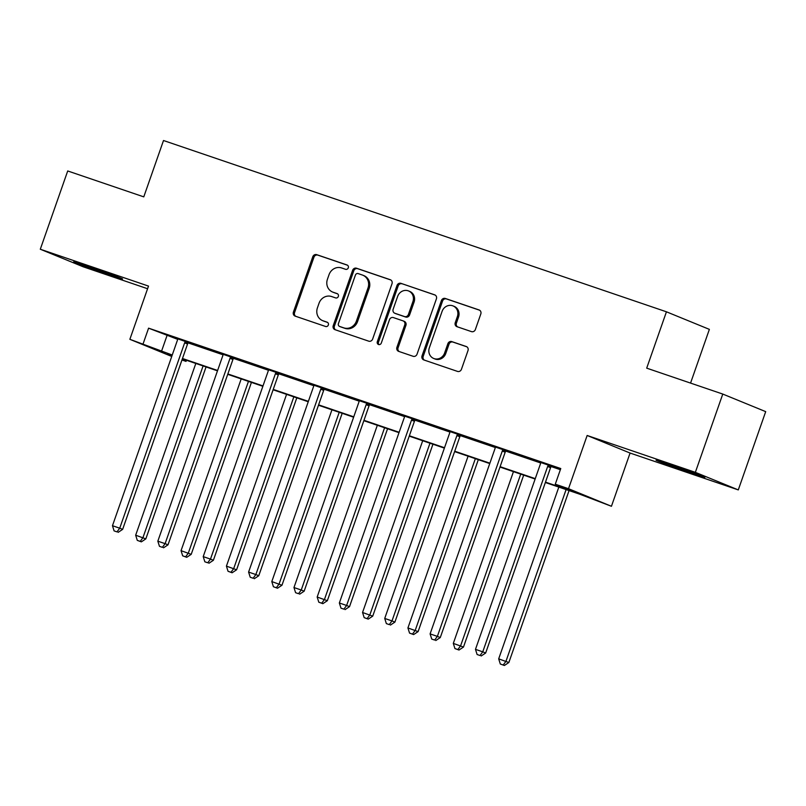 <?xml version="1.0" encoding="UTF-8"?>
<svg xmlns="http://www.w3.org/2000/svg" width="806" height="806" viewBox="0 0 806 806"><rect width="100%" height="100%" fill="white"/><g stroke="black" fill="none" stroke-linecap="round" stroke-linejoin="round"><path stroke-width="1.21" d="M348.293 267.824A2.277 2.116 -67.7 0 0 347.054 264.993L316.718 254.666A3.254 3.012 -67.7 0 0 312.778 256.761L293.414 312.083A3.254 3.012 -67.7 0 0 295.187 316.123L325.523 326.46A2.277 2.116 -67.7 0 0 327.145 322.199A2.277 2.116 -67.7 0 0 327.035 322.158L323.105 320.818A10.418 9.652 -67.7 0 1 322.601 320.627A10.418 9.652 -67.7 0 1 317.413 307.872L319.025 303.257A10.418 9.652 -67.7 0 1 331.609 296.537L335.538 297.877A2.277 2.116 -67.7 0 0 337.15 293.616A2.277 2.116 -67.7 0 0 337.039 293.575L333.11 292.235A10.418 9.652 -67.7 0 1 332.606 292.044A10.418 9.652 -67.7 0 1 327.417 279.289L329.039 274.685A10.418 9.652 -67.7 0 1 341.613 267.955L345.542 269.295A2.277 2.116 -67.7 0 0 348.293 267.824M689.513 472.437A25.883 0.544 19.3 0 1 656.044 460.186A25.883 0.544 19.3 0 1 671.418 465.032A25.883 0.544 19.3 0 1 704.887 477.293A25.883 0.544 19.3 0 1 689.513 472.437M107.178 274.111A25.883 0.544 19.3 0 1 73.699 261.849A25.883 0.544 19.3 0 1 89.073 266.695A25.883 0.544 19.3 0 1 122.552 278.957A25.883 0.544 19.3 0 1 107.178 274.111M738.286 489.907L695.356 472.336L587.151 435.482L630.08 453.053L738.286 489.907L765.7 411.634L722.77 394.063L646.704 368.151L666.441 311.801L163.507 140.516L143.78 196.866L67.714 170.963L40.3 249.235L83.23 266.806L147.579 288.729M722.77 394.063L695.356 472.336M471.439 331.609A3.254 3.012 -67.7 0 0 475.379 329.503L480.809 313.987A3.254 3.012 -67.7 0 0 479.026 309.937L445.335 298.472A3.254 3.012 -67.7 0 0 441.406 300.567L422.032 355.889A3.254 3.012 -67.7 0 0 423.815 359.929L457.506 371.405A3.254 3.012 -67.7 0 0 461.435 369.309L468.004 350.56A3.254 3.012 -67.7 0 0 466.221 346.509L451.803 341.603A3.254 3.012 -67.7 0 0 447.874 343.699L444.62 352.998A8.715 8.07 -67.7 0 1 433.678 358.458A8.715 8.07 -67.7 0 1 429.346 347.799L442.091 311.378A8.715 8.07 -67.7 0 1 453.032 305.917A8.715 8.07 -67.7 0 1 457.375 316.587L455.249 322.652A3.254 3.012 -67.7 0 0 457.022 326.702L471.439 331.609M171.738 356.454L129.867 339.316L148.506 286.09L40.3 249.235M129.867 339.316L172.242 355.013M545.501 482.129L573.671 491.731L555.284 484.194L560.764 468.538L148.586 328.163L143.105 343.819M555.284 484.194L568.512 488.708L611.442 506.279L579.816 494.239L545.36 482.512M587.151 435.482L568.512 488.708M392.008 283.742A3.254 3.012 -67.7 0 0 390.235 279.702L356.544 268.227A3.254 3.012 -67.7 0 0 352.615 270.322L333.241 325.644A3.254 3.012 -67.7 0 0 335.014 329.684L368.705 341.16A3.254 3.012 -67.7 0 0 372.644 339.064L392.008 283.742M400.945 283.349L434.635 294.825A3.254 3.012 -67.7 0 1 436.409 298.865L417.034 354.187A3.254 3.012 -67.7 0 1 413.105 356.282L398.688 351.376A3.254 3.012 -67.7 0 1 396.915 347.326L404.763 324.899A3.254 3.012 -67.7 0 0 402.99 320.848L393.419 317.594A3.254 3.012 -67.7 0 0 389.489 319.69L381.309 343.044A2.277 2.116 -67.7 0 1 378.447 344.474A2.277 2.116 -67.7 0 1 377.319 341.684L397.005 285.445A3.254 3.012 -67.7 0 1 400.945 283.349L435.22 295.097M690.561 383.092L709.371 329.372L666.441 311.801M186.428 360.262L186.035 361.39L181.954 360M630.08 453.053L611.442 506.279M172.111 355.386L167.638 353.864L172.021 355.658M182.035 359.758L186.035 361.39M535.134 479.026L499.982 467.057M489.756 463.571L454.614 451.602M444.378 448.116L409.236 436.147M399 432.661L363.859 420.692M353.622 417.206L318.481 405.237M308.245 401.751L273.103 389.782M262.867 386.296L227.725 374.327M217.489 370.841L182.347 358.872M182.478 358.499L217.62 370.468M227.856 373.954L262.998 385.923M273.234 389.409L308.376 401.368M318.612 404.854L353.753 416.823M363.99 420.309L399.131 432.278M409.367 435.764L444.509 447.733M454.745 451.219L489.887 463.188M500.123 466.674L535.265 478.643M148.586 328.163L177.572 339.306M188.181 342.913L222.95 354.761M234.002 357.834L233.539 358.388L268.327 370.206M279.38 373.289L278.916 373.843L313.695 385.661M324.758 388.744L324.294 389.298L359.073 401.116M369.692 404.733L404.451 416.571M415.07 420.188L449.829 432.026M460.891 435.109L460.428 435.663L495.206 447.481M506.269 450.564L505.805 451.118L540.584 462.936M551.647 466.019L551.183 466.573L560.361 469.676M166.973 335.689L161.492 351.345M540.584 462.453L551.516 466.17M495.206 446.998L506.138 450.715M449.829 431.542L460.76 435.26M404.451 416.087L415.382 419.805M359.073 400.632L370.004 404.35M313.695 385.177L324.627 388.895M268.317 369.722L279.249 373.44M222.94 354.267L233.871 357.995M177.562 338.812L188.493 342.54M332.606 292.044L333.775 292.518A10.418 9.652 -67.7 0 0 334.278 292.709L333.11 292.235M337.523 293.817L334.278 292.709M322.601 320.627L323.76 321.1A10.418 9.652 -67.7 0 0 324.264 321.292L323.105 320.818M327.518 322.4L324.264 321.292M347.537 265.234L317.876 255.139A3.254 3.012 -67.7 0 0 313.937 257.235L294.573 312.557A3.254 3.012 -67.7 0 0 295.762 316.315M390.819 279.984L357.703 268.7A3.254 3.012 -67.7 0 0 353.774 270.806L334.399 326.118A3.254 3.012 -67.7 0 0 335.588 329.886M358.176 273.597A2.277 2.116 -67.7 0 0 355.426 275.068L338.419 323.629A2.277 2.116 -67.7 0 0 339.669 326.46L343.809 327.871A10.418 9.652 -67.7 0 0 356.383 321.141L368.01 287.954A10.418 9.652 -67.7 0 0 362.821 275.199A10.418 9.652 -67.7 0 0 362.317 275.007L358.176 273.597M340.606 326.843A2.277 2.116 -67.7 0 0 340.827 326.934L339.669 326.46M362.821 275.199L363.98 275.672A10.418 9.652 -67.7 0 1 369.168 288.427L357.542 321.614A10.418 9.652 -67.7 0 1 344.968 328.344L340.827 326.934M404.149 321.322A3.254 3.012 -67.7 0 1 405.922 325.372L398.073 347.799A3.254 3.012 -67.7 0 0 399.262 351.567M402.103 283.823A3.254 3.012 -67.7 0 0 398.174 285.918L378.477 342.157A2.277 2.116 -67.7 0 0 379.072 344.615M412.914 301.615A8.715 8.07 -67.7 0 0 408.582 290.956A8.715 8.07 -67.7 0 0 397.64 296.417L393.147 309.242A3.254 3.012 -67.7 0 0 394.93 313.292L404.491 316.546A3.254 3.012 -67.7 0 0 408.42 314.441L412.914 301.615L414.083 302.089A8.715 8.07 -67.7 0 0 409.74 291.429L408.582 290.956M395.776 313.635A3.254 3.012 -67.7 0 0 396.089 313.766L394.93 313.292M414.083 302.089L409.589 314.924A3.254 3.012 -67.7 0 1 405.65 317.02L396.089 313.766M453.032 305.917L454.191 306.391A8.715 8.07 -67.7 0 1 458.533 317.06L456.408 323.125A3.254 3.012 -67.7 0 0 457.596 326.893M433.678 358.458L434.837 358.932A8.715 8.07 -67.7 0 0 445.778 353.471L444.62 352.998M466.805 346.792L452.962 342.076A3.254 3.012 -67.7 0 0 449.033 344.182L445.778 353.471M479.62 310.219L446.494 298.945A3.254 3.012 -67.7 0 0 442.565 301.041L423.2 356.363A3.254 3.012 -67.7 0 0 424.389 360.131M195.818 363.456L135.67 535.214L145.836 538.882L206.054 366.942M140.204 541.38L137.292 540.383L141.362 541.854L140.204 541.38L142.934 537.693L203.092 365.934M137.292 540.383L135.67 535.214M145.836 538.882L141.362 541.854M185.592 341.351L185.259 341.754A3.315 3.073 -67.7 0 0 184.645 342.842L119.731 528.192L112.467 525.713L177.37 340.374A3.315 3.073 -67.7 0 0 177.572 339.125L177.562 338.611M188.624 342.379L188.161 342.933A3.315 3.073 -67.7 0 0 187.546 344.031L122.633 529.381L119.731 528.192L117.001 531.879L114.089 530.882L117.001 531.879M118.16 532.353L122.633 529.381M112.467 525.713L114.089 530.882M241.196 378.911L181.048 550.669L191.213 554.337L251.432 382.397M185.582 556.835L182.67 555.838L186.74 557.309L185.582 556.835L188.312 553.148L248.46 381.389M182.67 555.838L181.048 550.669M191.213 554.337L186.74 557.309M286.573 394.366L226.426 566.124L236.591 569.792L296.81 397.852M230.959 572.29L228.048 571.293L232.118 572.764L230.959 572.29L233.69 568.603L293.837 396.844M228.048 571.293L226.426 566.124M236.591 569.792L232.118 572.764M230.969 356.806L230.637 357.199A3.315 3.073 -67.7 0 0 230.022 358.297L165.109 543.647L157.835 541.169L222.748 355.829A3.315 3.073 -67.7 0 0 222.95 354.58L222.94 354.066M230.637 357.199L233.539 358.388A3.315 3.073 -67.7 0 0 232.924 359.486L168.011 544.836L165.109 543.647L162.379 547.334L159.467 546.337L162.379 547.334M163.537 547.808L168.011 544.836M157.835 541.169L159.467 546.337M276.347 372.261L276.015 372.654A3.315 3.073 -67.7 0 0 275.4 373.752L210.487 559.102L203.213 556.624L268.126 371.274A3.315 3.073 -67.7 0 0 268.327 370.035L268.317 369.521M276.015 372.654L278.916 373.843A3.315 3.073 -67.7 0 0 278.302 374.941L213.389 560.291L210.487 559.102L207.757 562.79L204.845 561.792L207.757 562.79M208.915 563.263L213.389 560.291M203.213 556.624L204.845 561.792M331.951 409.821L271.803 581.579L281.969 585.247L342.177 413.307M276.337 587.735L273.425 586.748L277.496 588.219L276.337 587.735L279.067 584.058L339.215 412.299M273.425 586.748L271.803 581.579M281.969 585.247L277.496 588.219M321.725 387.716L321.393 388.109A3.315 3.073 -67.7 0 0 320.778 389.207L255.865 574.557L248.591 572.079L313.504 386.729A3.315 3.073 -67.7 0 0 313.705 385.49L313.685 384.976M321.393 388.109L324.294 389.298A3.315 3.073 -67.7 0 0 323.669 390.396L258.766 575.746L255.865 574.557L253.134 578.245L250.223 577.247L253.134 578.245M254.293 578.718L258.766 575.746M248.591 572.079L250.223 577.247M377.329 425.276L317.171 597.034L327.347 600.702L387.555 428.762M321.715 603.19L318.803 602.203L322.874 603.674L321.715 603.19L324.445 599.513L384.593 427.754M318.803 602.203L317.171 597.034M327.347 600.702L322.874 603.674M367.103 403.161L366.77 403.564A3.315 3.073 -67.7 0 0 366.156 404.662L301.243 590.012L293.968 587.534L358.882 402.184A3.315 3.073 -67.7 0 0 359.083 400.945L359.063 400.431M370.135 404.199L369.672 404.753A3.315 3.073 -67.7 0 0 369.047 405.851L304.144 591.201L301.243 590.012L298.502 593.7L295.601 592.702L298.502 593.7M299.671 594.173L304.144 591.201M293.968 587.534L295.601 592.702M422.697 440.731L362.549 612.489L372.725 616.157L432.933 444.217M367.093 618.645L364.181 617.658L368.251 619.119L367.093 618.645L369.823 614.968L429.971 443.209M364.181 617.658L362.549 612.489M372.725 616.157L368.251 619.119M412.481 418.616L412.148 419.019A3.315 3.073 -67.7 0 0 411.523 420.117L346.62 605.467L339.346 602.989L404.259 417.639A3.315 3.073 -67.7 0 0 404.451 416.4L404.441 415.886M415.513 419.654L415.05 420.208A3.315 3.073 -67.7 0 0 414.425 421.306L349.522 606.656L346.62 605.467L343.88 609.145L340.978 608.157L343.88 609.145M345.049 609.628L349.522 606.656M339.346 602.989L340.978 608.157M468.074 456.186L407.927 627.945L418.102 631.612L478.311 459.672M412.471 634.1L409.559 633.113L413.629 634.574L412.471 634.1L415.201 630.423L475.349 458.664M409.559 633.113L407.927 627.945M418.102 631.612L413.629 634.574M457.858 434.071L457.526 434.474A3.315 3.073 -67.7 0 0 456.901 435.572L391.998 620.922L384.724 618.444L449.637 433.094A3.315 3.073 -67.7 0 0 449.829 431.855L449.819 431.341M457.526 434.474L460.428 435.663A3.315 3.073 -67.7 0 0 459.803 436.761L394.9 622.111L391.998 620.922L389.258 624.6L386.356 623.612L389.258 624.6M390.416 625.083L394.9 622.111M384.724 618.444L386.356 623.612M513.452 471.641L453.304 643.4L463.48 647.057L523.688 475.127M457.838 649.555L454.937 648.568L459.007 650.029L457.838 649.555L460.579 645.878L520.726 474.119M454.937 648.568L453.304 643.4M463.48 647.057L459.007 650.029M503.236 449.526L502.904 449.929A3.315 3.073 -67.7 0 0 502.279 451.028L437.376 636.377L430.102 633.899L495.015 448.549A3.315 3.073 -67.7 0 0 495.206 447.31L495.196 446.796M502.904 449.929L505.805 451.118A3.315 3.073 -67.7 0 0 505.181 452.216L440.278 637.566L437.376 636.377L434.635 640.055L431.734 639.067L434.635 640.055M435.794 640.528L440.278 637.566M430.102 633.899L431.734 639.067M558.83 487.096L498.682 658.855L508.858 662.512L569.066 490.582M503.216 665.01L500.314 664.023L504.385 665.484L503.216 665.01L505.956 661.333L566.104 489.574M500.314 664.023L498.682 658.855M508.858 662.512L504.385 665.484M548.614 464.981L548.282 465.384A3.315 3.073 -67.7 0 0 547.657 466.483L482.754 651.832L475.48 649.354L540.393 464.004A3.315 3.073 -67.7 0 0 540.584 462.765L540.574 462.251M548.282 465.384L551.183 466.573A3.315 3.073 -67.7 0 0 550.558 467.671L485.655 653.021L482.754 651.832L480.013 655.51L477.112 654.522L480.013 655.51M481.172 655.983L485.655 653.021M475.48 649.354L477.112 654.522M294.573 312.557L293.414 312.083M313.937 257.235L312.778 256.761M317.876 255.139L316.718 254.666M334.399 326.118L333.241 325.644M353.774 270.806L352.615 270.322M357.703 268.7L356.544 268.227M344.968 328.344L343.809 327.871M357.542 321.614L356.383 321.141M369.168 288.427L368.01 287.954M398.073 347.799L396.915 347.326M405.922 325.372L404.763 324.899M378.477 342.157L377.319 341.684M398.174 285.918L397.005 285.445M405.65 317.02L404.491 316.546M409.589 314.924L408.42 314.441M456.408 323.125L455.249 322.652M458.533 317.06L457.375 316.587M449.033 344.182L447.874 343.699M452.962 342.076L451.803 341.603M423.2 356.363L422.032 355.889M442.565 301.041L441.406 300.567M446.494 298.945L445.335 298.472M185.259 341.754L188.161 342.933M184.645 342.842L187.546 344.031M230.022 358.297L232.924 359.486M275.4 373.752L278.302 374.941M320.778 389.207L323.669 390.396M366.77 403.564L369.672 404.753M366.156 404.662L369.047 405.851M412.148 419.019L415.05 420.208M411.523 420.117L414.425 421.306M456.901 435.572L459.803 436.761M502.279 451.028L505.181 452.216M547.657 466.483L550.558 467.671M340.716 326.893L339.558 326.42M404.31 321.382L403.141 320.909M395.927 313.705L394.769 313.232"/></g></svg>
